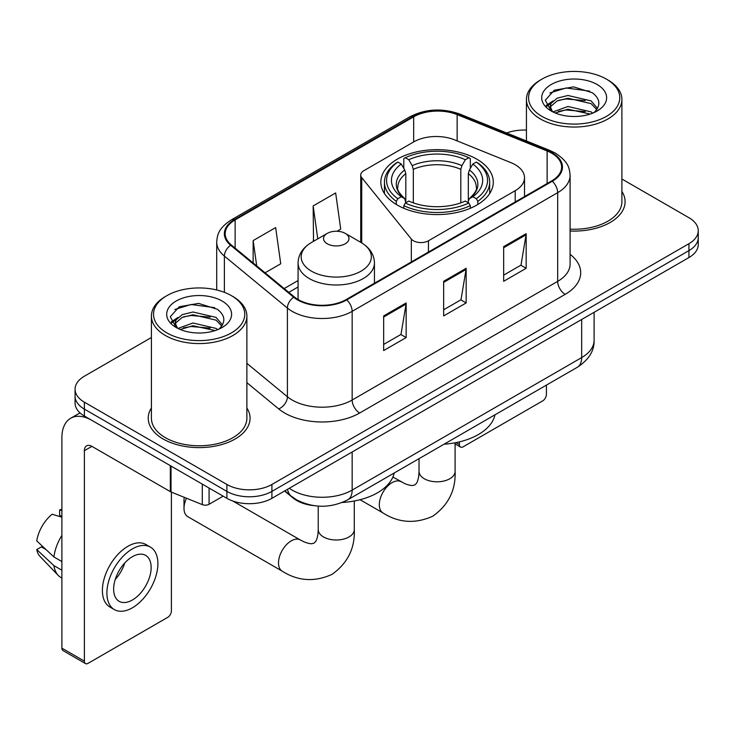 <?xml version="1.0" encoding="UTF-8"?>
<svg xmlns="http://www.w3.org/2000/svg" width="735" height="735" viewBox="0 0 735 735"><rect width="100%" height="100%" fill="white"/><g stroke="black" fill="none" stroke-linecap="round" stroke-linejoin="round"><path stroke-width="1.1" d="M515.198 164.713A31.825 18.375 0 0 0 510.954 162.655L454.487 139.834A31.825 18.375 0 0 0 413.731 141.892L363.834 170.695A10.612 6.128 0 0 0 360.729 175.031A10.612 6.128 0 0 0 361.721 177.613L411.334 239.04A10.612 6.128 0 0 0 428.45 240.786L515.198 190.696A31.825 18.375 0 0 0 524.524 177.705A31.825 18.375 0 0 0 515.198 164.713M476.813 159.164A56.218 32.459 0 0 0 415.551 152.127A56.218 32.459 0 0 0 380.84 182.115A56.218 32.459 0 0 0 397.313 205.065A56.218 32.459 0 0 0 458.576 212.103A56.218 32.459 0 0 0 493.286 182.115A56.218 32.459 0 0 0 476.813 159.164M313.229 505.542A31.825 18.375 180 0 1 293.1 498.027L284.583 490.998M151.41 337.512L84.387 376.201A31.825 18.375 0 0 0 75.071 389.192L75.071 403.056A31.825 18.375 0 0 0 84.387 416.047L226.894 498.321A31.825 18.375 0 0 0 271.904 498.321L688.934 257.553A31.825 18.375 0 0 0 698.25 244.562L698.25 237.635A31.825 18.375 0 0 1 688.934 250.626A31.825 18.375 0 0 0 698.25 237.635L698.25 230.707A31.825 18.375 0 0 0 688.934 217.716L621.902 179.018M75.071 389.192A31.825 18.375 0 0 0 84.387 402.183L226.894 484.466A31.825 18.375 0 0 0 271.904 484.466L271.904 491.393L688.934 250.626L271.904 491.393A31.825 18.375 0 0 1 226.894 491.393A31.825 18.375 0 0 0 271.904 491.393L271.904 498.321M84.387 402.183L84.387 409.119L226.894 491.393L84.387 409.119A31.825 18.375 0 0 1 75.071 396.128A31.825 18.375 0 0 0 84.387 409.119L84.387 416.047M151.41 407.98A50.917 29.4 0 0 0 148.231 418.206A50.917 29.4 0 0 0 163.142 438.997A50.917 29.4 0 0 0 218.635 445.364A50.917 29.4 0 0 0 250.065 418.206A50.917 29.4 0 0 0 246.877 407.98A50.917 29.4 0 0 1 250.065 418.206A50.917 29.4 0 0 1 218.635 445.364A50.917 29.4 0 0 1 163.142 438.997A50.917 29.4 0 0 1 148.231 418.206A50.917 29.4 0 0 1 151.41 407.98M551.673 153.192A33.948 19.597 180 0 1 561.613 167.047A33.948 19.597 180 0 1 551.673 180.902L346.157 299.558A33.948 19.597 180 0 1 294.349 296.94L231.332 244.975A33.948 19.597 180 0 1 225.195 233.739A33.948 19.597 180 0 1 235.136 219.884L413.676 116.81A33.948 19.597 180 0 1 457.142 114.614L547.134 150.997A33.948 19.597 180 0 1 551.673 153.192M552.27 152.843A34.793 20.084 0 0 0 547.621 150.592L457.629 114.21A34.793 20.084 0 0 0 413.07 116.461L234.538 219.535A34.793 20.084 0 0 0 230.643 245.26L293.651 297.216A34.793 20.084 0 0 0 346.755 299.898L552.27 181.251A34.793 20.084 0 0 0 552.27 152.843M383.661 315.921L383.661 350.567L406.161 337.576L406.161 302.93L383.661 315.921M383.661 344.421L400.988 334.416L406.069 304.088A8.489 4.897 -120 0 0 406.161 302.93M400.841 334.508L406.161 337.576M503.668 246.638L503.668 281.285L526.168 268.293L526.168 233.647L503.668 246.638M503.668 275.138L520.996 265.133L526.076 234.796A8.489 4.897 -120 0 0 526.168 233.647M520.849 265.216L526.168 268.293M443.664 281.285L443.664 315.921L466.165 302.93L466.165 268.293L443.664 281.285M443.664 309.775L460.992 299.77L466.073 269.442A8.489 4.897 -120 0 0 466.165 268.293M460.845 299.862L466.165 302.93M570.094 230.992A50.917 29.4 0 0 0 625.09 201.693A50.917 29.4 0 0 0 621.902 191.458A50.917 29.4 0 0 1 625.09 201.693A50.917 29.4 0 0 1 570.094 230.992M271.904 484.466L688.934 243.698A31.825 18.375 0 0 0 698.25 230.707M526.435 130.113A31.825 18.375 0 0 0 506.654 132.998M265.087 272.814L280.733 263.782L275.653 227.584L253.152 240.575L253.152 262.965M337.08 231.249L340.737 229.136L335.656 192.947L313.156 205.938L313.514 240.363M314.516 240.74L313.156 240.235M313.156 205.938L317.777 238.857M253.152 240.575L256.708 265.895M455.957 442.626L459.412 444.629A5.301 3.059 120 0 0 460.514 447.055A5.301 3.059 120 0 0 463.16 446.797L542.669 400.887A5.301 3.059 120 0 0 546.417 394.392L546.417 385.112M459.412 444.629L459.412 441.873M541.915 116.378A45.616 26.331 0 0 0 606.421 116.378A45.616 26.331 0 0 0 606.421 79.141L607.928 80.005A47.729 27.562 0 0 1 621.902 99.491A47.729 27.562 0 0 1 592.438 124.95A47.729 27.562 0 0 1 540.418 118.978A47.729 27.562 0 0 1 526.435 99.491A47.729 27.562 0 0 1 540.418 80.005L541.915 79.141A45.616 26.331 0 0 0 541.915 116.378M570.094 229.145A47.729 27.562 0 0 0 621.902 201.693L621.902 99.491M552.977 111.922L567.971 106.483L591.124 111.895L592.768 113.117M555.228 112.979L567.971 109.23L590.196 114.054M552.536 111.729L550.203 106.575L551.02 103.433L557.222 98.15L567.971 95.486L591.124 100.897L597.481 108.422M550.267 110.213L550.203 106.575M550.359 107.953L551.02 106.189L557.222 100.897L567.971 98.233L591.124 103.653L596.756 109.561M593.779 112.694A23.97 13.836 0 0 0 594.799 111.784C600.908 105.114 600.109 98.775 592.382 92.766L573.631 86.868L554.282 90.23L545.296 100.19L551.121 110.856M597.123 84.507A32.459 18.742 0 0 0 551.287 84.47A32.459 18.742 0 0 0 551.075 110.93A32.459 18.742 0 0 0 551.222 111.013A32.459 18.742 0 0 0 597.261 110.93A32.459 18.742 0 0 0 597.123 84.507M596.838 111.169L599.172 109.579M607.928 80.005L606.421 79.141A45.616 26.331 0 0 0 541.915 79.141M549.835 92.968L566.079 87.98L589.7 91.131M546.702 106.355L551.14 103.212M558.462 100.364L566.079 98.977L585.189 100.621M558.462 111.362L566.079 109.974L585.189 111.619M546.206 105.472L552.977 100.925M396.303 204.468L396.303 201.316L397.81 198.716A50.494 29.152 0 0 1 397.81 162.049L401.282 164.052A45.616 26.331 0 0 0 401.282 196.714L404.709 198.661L405.812 202.75M405.812 201.087L405.812 173.662L404.709 169.96L401.282 164.052M403.8 168.398L403.8 158.576L405.307 157.722A50.494 29.152 0 0 1 468.82 157.722L465.347 159.725A45.616 26.331 0 0 0 408.779 159.725L412.206 165.632L413.318 169.335L413.318 202.869M460.808 202.869L460.808 169.335L461.92 165.632L465.347 159.725M444.078 444.197A58.341 33.681 0 0 0 494.977 414.806M403.8 205.653A52.617 30.374 0 0 0 470.327 205.653L468.82 203.044A50.494 29.152 0 0 1 405.307 203.044L403.8 205.653L403.8 208.281M470.327 208.281L470.327 205.653M397.81 162.049L396.303 162.913A52.617 30.374 0 0 0 384.451 182.115A52.617 30.374 0 0 0 396.303 201.316M468.82 157.722L470.327 158.576L470.327 168.398M405.307 203.044L408.779 201.041A45.616 26.331 0 0 0 465.347 201.041L468.82 203.044M401.282 196.714L397.81 198.716M408.779 159.725L405.307 157.722M404.709 169.96A40.802 23.557 0 0 0 404.709 198.661L404.902 198.79C399.105 193.186 396.744 189.382 397.819 187.37A39.249 22.656 0 0 1 405.812 173.662M477.824 201.316A52.617 30.374 0 0 0 489.675 182.115A52.617 30.374 0 0 0 477.824 162.913L476.317 162.049A50.494 29.152 0 0 1 476.317 198.716L477.824 201.316L477.824 204.468M476.317 198.716L472.844 196.714A45.616 26.331 0 0 0 472.844 164.052L476.317 162.049M472.844 164.052L469.417 169.96L468.314 173.662L468.314 201.087L469.417 198.661L472.844 196.714M468.314 173.662A39.249 22.656 0 0 1 476.308 187.37C477.373 189.391 475.012 193.195 469.224 198.79L469.417 198.661A40.802 23.557 0 0 0 469.417 169.96M468.314 202.75L468.314 201.087M186.47 498.22A18.035 10.409 120 0 0 183.998 508.372L183.998 499.708A7.423 4.291 -60 0 1 184.338 497.365M183.998 508.372A18.035 10.409 120 0 0 187.728 516.622L282.24 571.187A18.035 10.409 -60 0 1 279.475 556.735A18.035 10.409 -60 0 1 291.253 540.85A18.035 10.409 -60 0 1 300.266 539.959L304.253 541.952C308.094 543.395 310.73 543.955 312.164 543.643L314.056 543.11L315.462 541.732C316.454 540.648 317.29 538.084 317.961 534.033L318.227 529.586A18.035 10.409 180 0 0 323.501 536.954A18.035 10.409 180 0 0 349.006 536.954A18.035 10.409 180 0 0 354.288 529.586C355.06 548.255 347.655 563.166 332.091 574.338C314.644 582.239 298.024 581.183 282.24 571.187M327.259 243.781A12.725 7.35 0 0 0 345.257 243.781A12.725 7.35 0 0 0 345.257 233.39L361.06 242.513A35.078 20.249 0 0 1 361.06 271.151A35.078 20.249 0 0 1 311.447 271.151A35.078 20.249 0 0 1 311.447 242.513C302.811 247.64 298.355 254.457 298.07 262.955A38.183 22.05 0 0 0 309.251 278.547A38.183 22.05 0 0 0 350.871 283.324A38.183 22.05 0 0 0 374.446 262.955C374.161 254.457 369.696 247.64 361.06 242.513L345.257 233.39A12.725 7.35 0 0 0 327.259 233.39A12.725 7.35 0 0 0 327.259 243.781M342.299 502.464A58.341 33.681 0 0 0 394.171 473.009M209.08 488.031L209.08 504.274L223.146 496.153M170.318 465.65L91.893 420.374A42.428 24.494 -120 0 0 70.679 418.27A42.428 24.494 -120 0 0 61.887 437.692L61.887 648.151L84.387 661.142L84.387 450.684A10.612 6.128 60 0 1 86.583 445.833A10.612 6.128 60 0 1 91.893 446.356L170.318 491.632L170.318 465.65A5.301 3.059 0 0 0 171.025 465.999M84.387 661.142A5.301 3.059 120 0 0 85.49 663.576L62.989 650.585A5.301 3.059 -60 0 1 61.887 648.151M85.49 663.576A5.301 3.059 120 0 0 88.136 663.31L167.644 617.409A5.301 3.059 120 0 0 171.393 610.914L171.393 492.128M209.08 504.274A5.301 3.059 180 0 1 202.29 504.623L171.025 491.981A5.301 3.059 180 0 1 170.318 491.632M132.392 599.999A26.515 15.306 120 0 0 149.72 576.635A26.515 15.306 120 0 0 145.649 555.384A26.515 15.306 120 0 0 132.392 556.698A26.515 15.306 120 0 0 115.064 580.062A26.515 15.306 120 0 0 119.134 601.313A26.515 15.306 120 0 0 132.392 599.999M115.257 579.446A26.515 15.306 120 0 0 124.775 562.964M61.887 510.595L59.636 509.915L59.636 515.244L61.887 516.54M150.427 547.116L145.925 544.516A36.061 20.819 120 0 0 127.89 546.307A36.061 20.819 120 0 0 104.333 578.087A36.061 20.819 120 0 0 109.864 606.981L114.357 609.581A36.061 20.819 120 0 0 132.392 607.799A36.061 20.819 120 0 0 155.949 576.01A36.061 20.819 120 0 0 150.427 547.116A36.061 20.819 120 0 0 132.392 548.898A36.061 20.819 120 0 0 108.835 580.687A36.061 20.819 120 0 0 114.357 609.581M61.887 535.392A35.004 20.212 120 0 0 53.921 556.965L36.75 540.896A27.581 15.922 120 0 1 52.139 514.243L61.887 517.201M61.887 561.568L53.921 556.965M46.039 549.596L41.362 546.895L36.75 549.559L53.921 565.628L61.887 570.222M53.921 565.628A35.004 20.212 120 0 0 58.24 575.404A35.004 20.212 120 0 0 60.886 577.48L61.887 578.059M61.887 509.291A27.581 15.922 120 0 0 59.636 509.915M36.75 549.559A27.581 15.922 120 0 0 40.012 556.423L58.24 575.404M166.891 332.9A45.616 26.331 0 0 0 231.396 332.9A45.616 26.331 0 0 0 231.396 295.654L232.903 296.527A47.729 27.562 0 0 1 246.877 316.013A47.729 27.562 0 0 1 217.413 341.472A47.729 27.562 0 0 1 165.393 335.5A47.729 27.562 0 0 1 151.41 316.013A47.729 27.562 0 0 1 165.393 296.527L166.891 295.654A45.616 26.331 0 0 0 166.891 332.9M151.41 316.013L151.41 418.206A47.729 27.562 0 0 0 165.393 437.692A47.729 27.562 0 0 0 217.413 443.674A47.729 27.562 0 0 0 246.877 418.206L246.877 316.013M177.953 328.444L192.947 323.005L216.099 328.416L217.744 329.638M180.204 329.491L192.947 325.752L215.171 330.575M177.512 328.251L175.178 323.097L175.996 319.955L182.197 314.672L192.947 311.998L216.099 317.419L222.457 324.943M175.242 326.735L175.178 323.097M175.334 324.466L175.996 322.702L182.197 317.419L192.947 314.755L216.099 320.166L221.731 326.083M218.754 329.216A23.97 13.836 0 0 0 219.774 328.306C225.884 321.636 225.085 315.297 217.349 309.279L198.597 303.39L179.257 306.752L170.272 316.712L176.097 327.378M222.099 301.028A32.459 18.742 0 0 0 176.262 300.983A32.459 18.742 0 0 0 176.051 327.442A32.459 18.742 0 0 0 176.198 327.525A32.459 18.742 0 0 0 222.236 327.442A32.459 18.742 0 0 0 222.099 301.028M221.814 327.691L224.147 326.092M232.903 296.527L231.396 295.654A45.616 26.331 0 0 0 166.891 295.654M174.811 309.49L191.054 304.501L214.675 307.653M171.678 322.876L176.115 319.734M183.438 316.877L191.054 315.499L210.164 317.134M183.438 327.883L191.054 326.496L210.164 328.132M171.181 321.985L177.953 317.446M361.721 177.613L361.721 242.899M411.334 239.04L411.334 261.926M428.45 240.786L428.45 252.041M515.198 190.696L515.198 201.96M289.305 488.279A42.428 24.494 0 0 0 292.153 490.098A42.428 24.494 0 0 0 352.157 490.098L581.67 357.587A42.428 24.494 0 0 0 594.101 340.259C594.413 350.788 588.799 359.801 577.278 367.298L347.765 499.809A21.214 12.247 60 0 0 352.157 490.098L352.157 451.988M581.67 319.477L581.67 357.587A21.214 12.247 60 0 1 577.278 367.298M287.587 489.271A21.214 14.185 129.5 0 0 291.281 496.162L284.84 490.851M688.934 257.553L688.934 243.698M226.894 498.321L226.894 484.466M570.094 254.338A53.039 30.622 180 0 1 565.169 294.358L359.654 413.015A10.612 6.128 60 0 1 352.157 400.024L557.672 281.367A42.428 24.494 0 0 0 570.094 264.049L570.094 175.362A42.428 24.494 180 0 1 557.672 192.68A10.612 6.128 -120 0 0 552.27 181.251M359.654 413.015A53.039 30.622 180 0 1 284.656 413.015A53.039 30.622 180 0 1 278.712 408.926L246.877 382.678M293.651 297.216A10.612 7.093 129.5 0 0 287.403 308.066L287.403 396.753A42.428 24.494 0 0 0 292.153 400.024A42.428 24.494 0 0 0 352.157 400.024L352.157 311.337A42.428 24.494 180 0 1 287.403 308.066L224.386 256.102A42.428 24.494 180 0 1 216.715 242.054L216.715 289.976M570.094 175.362C569.414 168.067 568.734 162.003 555.476 153.183L549.899 150.473A10.612 4.97 112 0 0 547.621 150.592M549.899 150.473L459.899 114.09C442.332 107.88 425.657 108.78 409.873 116.801A10.612 6.128 60 0 1 413.07 116.461M234.538 219.535A10.612 6.128 -120 0 0 231.332 219.875C218.47 228.309 217.303 234.667 216.715 242.054M230.643 245.26A10.612 7.093 129.5 0 0 224.386 256.102L224.386 292.346M459.899 114.09A10.612 4.97 112 0 0 457.629 114.21M346.755 299.898A10.612 6.128 60 0 1 352.157 311.337L557.672 192.68L557.672 281.367A10.612 6.128 60 0 0 565.169 294.358M246.877 363.338L287.403 396.753A10.612 7.093 -50.5 0 1 278.712 408.926M235.136 219.884L235.136 248.118M547.134 150.997L547.134 183.52M457.142 114.614L457.142 140.9M413.676 116.81L413.676 141.919M298.07 280.55L284.197 288.561M443.664 282.378L466.073 269.442M503.668 247.741L526.076 234.796M383.661 317.024L406.069 304.088M455.094 442.792L455.094 471.392A18.035 10.409 180 0 1 449.811 478.751A18.035 10.409 180 0 1 424.315 478.751A18.035 10.409 180 0 1 419.033 471.392L418.766 475.839C418.096 479.882 417.26 482.445 416.276 483.529L414.862 484.907L412.969 485.44C411.536 485.752 408.899 485.192 405.058 483.749L392.894 477.033M455.094 471.392C455.865 490.052 448.469 504.963 432.897 516.135C415.45 524.037 398.829 522.989 383.045 512.984A18.035 10.409 -60 0 1 380.28 498.541A18.035 10.409 -60 0 1 392.058 482.647A18.035 10.409 -60 0 1 401.08 481.756M460.808 169.335A39.249 22.656 0 0 0 413.318 169.335M461.92 165.632A40.802 23.557 0 0 0 412.206 165.632M84.387 450.684L91.893 446.356M171.025 466.063L171.025 491.981M202.29 504.623L202.29 484.117M360.729 175.031L360.729 242.32M524.524 177.705L524.524 196.576M347.765 499.809C330.695 508.381 313.615 508.381 296.545 499.809L291.281 496.162M594.101 340.259L594.101 312.301M409.873 116.801L231.332 219.875M298.07 287.008L288.8 292.365M460.514 447.055L455.094 443.931M526.435 140.991L526.435 99.491M383.045 512.984L360.058 499.717M384.451 193.553L384.451 182.115M489.675 193.553L489.675 182.115M419.033 458.658L419.033 471.392M354.288 500.994L354.288 529.586M374.446 283.223L374.446 262.955M298.07 299.503L298.07 262.955M327.259 233.39L311.447 242.513M300.266 539.959L232.811 501.004M318.227 506.103L318.227 529.586M70.679 418.27L80.005 412.886"/></g></svg>

